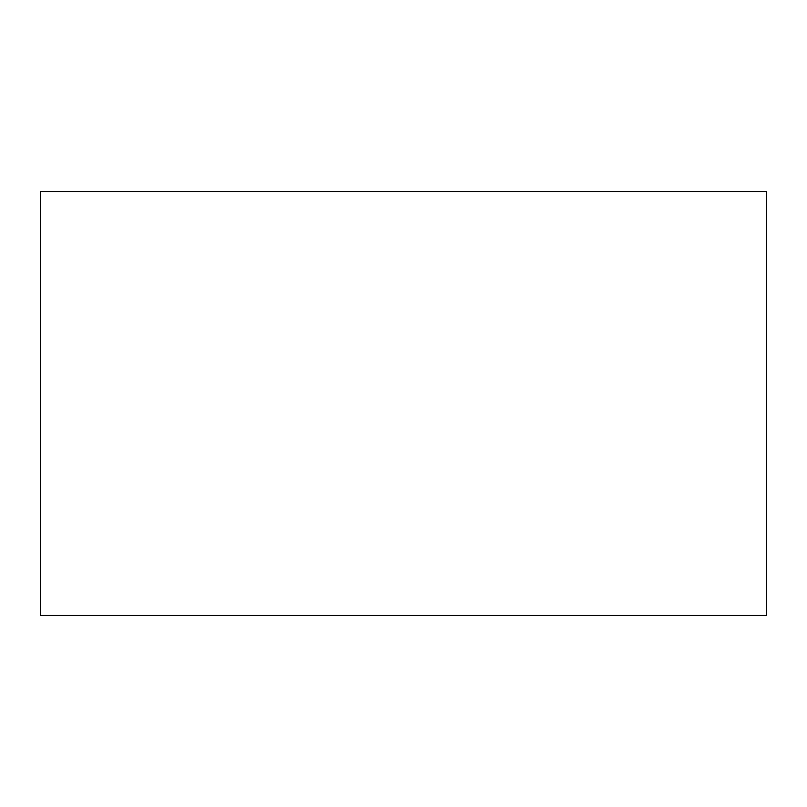<?xml version="1.0" encoding="UTF-8"?>
<svg xmlns="http://www.w3.org/2000/svg" width="807" height="807" viewBox="0 0 807 807"><rect width="100%" height="100%" fill="white"/><g stroke="black" fill="none" stroke-linecap="round" stroke-linejoin="round"><path stroke-width="1.21" d="M766.65 615.509L766.65 191.491L766.65 615.509L40.35 615.509L40.35 191.491L40.35 615.509M766.65 191.491L40.35 191.491"/></g></svg>
